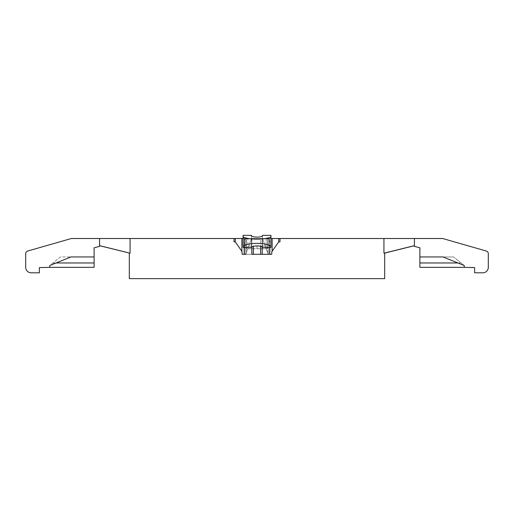 <?xml version="1.0" encoding="UTF-8"?>
<svg xmlns="http://www.w3.org/2000/svg" width="514" height="514" viewBox="0 0 514 514"><rect width="100%" height="100%" fill="white"/><g stroke="black" fill="none" stroke-linecap="round" stroke-linejoin="round"><path stroke-width="0.39" stroke-dasharray="2.57 1.93" d="M49.781 267.338L49.781 265.513L60.382 256.942L94.107 256.942L94.107 267.338L49.781 267.338L49.781 265.513L60.382 256.942L94.107 256.942L70.996 256.942L49.781 265.513L49.781 267.338L39.379 267.588L39.379 272.805L31.174 272.805A5.474 5.474 0 0 1 25.7 267.331L25.7 253.678A2.737 2.737 0 0 1 27.679 251.044L71.356 238.515L99.575 238.515L99.575 245.698L99.575 238.515L246.418 238.515L234.018 238.515L246.245 238.515L245.146 238.515L245.146 254.295L244.169 254.295L244.169 238.869L245.146 238.869L245.146 254.295L244.169 254.295L251.802 254.295L251.802 238.869L244.465 238.869L244.651 247.542L243.045 247.542L243.045 238.515L246.245 238.515L245.146 238.515L245.146 254.295L246.245 254.295L246.245 238.515L246.245 254.295L242.222 254.295L242.222 251.776L235.29 241.876L235.29 238.515L247.876 238.515L246.418 238.515L246.418 248.776L257 248.725L257 246.174L247.876 246.09L247.876 238.515L235.29 238.515L235.29 241.869L234.018 241.869L234.018 238.515L234.018 241.869L235.29 241.869L235.29 238.515L235.29 241.876L242.222 251.776L242.222 254.295L242.222 251.776L235.29 241.876L235.29 238.515M279.982 238.515L278.71 238.515L278.71 241.876L271.777 251.776L278.71 241.876L278.71 238.515L278.71 241.869L279.982 241.869L279.982 238.515L279.982 241.869L278.71 241.869L279.982 241.869L279.982 238.515L267.582 238.515L267.582 248.776L257 248.725L257 246.174L266.123 246.09L266.123 238.515L279.982 238.515L267.755 238.515L267.755 254.295L268.854 254.295L268.854 238.515L245.146 238.515L245.146 238.869L245.146 238.515L260.637 238.515L260.637 254.295L245.782 254.295L251.526 238.515L262.474 238.515L251.526 238.515L245.782 254.295L262.474 254.295L245.782 254.295L251.526 238.515L262.474 238.515L268.218 254.295L262.474 254.295M269.831 247.542L269.831 238.869L267.755 238.515L267.755 254.295L271.777 254.295L271.777 251.776L271.777 254.295L271.777 251.776L278.71 241.876L278.71 238.515L266.123 238.515L267.582 238.515L267.582 248.776L246.418 248.776L247.876 246.09L247.876 238.515L246.418 238.515L246.418 248.776L247.876 246.09L266.123 246.09L266.123 238.515L267.582 238.515L246.418 238.515L383.939 238.515L383.939 253.203L414.425 245.641L414.425 238.515L414.425 246.354L419.893 247.825L419.893 256.942L443.004 256.942L464.219 265.513L453.618 256.942L464.219 265.513L464.219 267.338L473.998 267.338L474.621 267.588L474.621 272.805L482.826 272.805A5.474 5.474 0 0 0 488.3 267.331L488.3 253.678A2.737 2.737 0 0 0 486.321 251.044L442.644 238.515L383.939 238.515M129.31 278.646L384.69 278.646M130.061 238.515L130.061 253.203L99.575 245.641M99.575 238.515L99.575 246.354L94.107 247.825L94.107 256.942M52.923 262.969L94.107 262.969M464.219 267.338L464.219 265.513L464.219 267.338L419.893 267.338L419.893 262.969L461.077 262.969M419.893 256.942L453.618 256.942L419.893 256.942L419.893 262.969M414.425 245.641L414.425 238.515M241.863 251.262L241.863 238.515M270.955 238.515L262.108 238.869L268.854 238.869L268.854 254.295L267.755 254.295L269.831 254.295L269.831 238.869L268.854 238.869L268.854 254.295L269.831 254.295L262.198 254.295L262.108 238.515L260.637 238.515L260.637 246.367M272.137 251.262L272.137 238.515M270.955 236.877L270.955 247.542L262.423 247.542L269.31 247.542L269.31 238.869L269.831 238.869L269.31 238.869L269.31 247.542L270.955 247.542L270.955 237.442L269.503 238.869L262.423 238.869L262.455 235.354L262.403 247.542C261.973 245.384 252.033 245.384 251.597 247.542L243.045 247.542L243.045 236.877C248.358 239.884 265.648 239.884 270.955 236.877L270.955 235.354L262.455 235.354M262.448 235.746L262.403 247.542L270.955 247.542L270.955 235.354L270.955 237.442L269.503 238.869L262.423 238.869L262.461 247.542L262.461 235.695C262.493 237.719 250.562 237.487 251.545 235.489L243.045 235.354L243.045 237.442L244.465 238.869L243.045 237.442L243.045 247.542L251.571 247.542L251.545 235.489L251.597 247.542L251.545 235.714M270.955 246.232C265.764 242.409 248.236 242.409 243.045 246.232M251.545 235.354L251.571 238.869L244.169 238.869L244.169 247.542M251.802 247.234L251.892 238.515L251.892 238.869L245.146 238.869L251.892 238.869L251.571 247.542L244.651 247.542L244.651 238.869L244.169 238.869L245.146 238.869L245.146 254.295L246.245 254.295L244.169 254.295M262.198 254.295L260.637 254.295M268.218 254.295L262.474 238.515L268.218 254.295L262.474 238.515L251.526 238.515L245.782 254.295M271.777 254.295L242.222 254.295L271.777 254.295M266.123 246.09L267.582 248.776L266.123 246.09M234.018 238.515L234.018 241.869L235.29 241.869M278.71 241.876L278.71 238.515M262.198 247.234L262.108 238.515L268.854 238.515L268.854 254.295L269.831 254.295M251.552 235.733L251.545 247.542L251.526 235.598M253.363 254.295L253.363 246.373"/><path stroke-width="0.77" d="M234.018 238.515L234.018 241.869L235.29 241.869L235.29 238.515L130.061 238.515L130.061 253.203L129.31 253.106L129.31 278.646L384.69 278.646L384.69 253.106L414.425 245.698M269.831 247.542L269.831 254.295L271.777 254.295L271.777 251.776L278.71 241.876L279.982 241.869L279.982 238.515L383.939 238.515L383.939 253.203L414.425 245.641M99.575 245.641L130.061 253.203L99.575 245.698M25.7 253.678L25.7 267.331A5.474 5.474 0 0 0 31.174 272.805L39.379 272.805L39.379 267.588L49.781 267.338L49.781 265.513L56.071 262.969L94.107 262.969L94.107 247.825L99.575 246.354L99.575 238.515L71.356 238.515L27.679 251.044A2.737 2.737 0 0 0 25.7 253.678M49.781 267.338L94.107 267.338L94.107 262.969M130.061 238.515L99.575 238.515M56.071 262.969L70.996 256.942L94.107 256.942M488.3 253.678L488.3 267.331A5.474 5.474 0 0 1 482.826 272.805L474.621 272.805L474.621 267.588L464.219 267.338L464.219 265.513L443.004 256.942L419.893 256.942L419.893 247.825L414.425 246.354L414.425 238.515L442.644 238.515L486.321 251.044A2.737 2.737 0 0 1 488.3 253.678M419.893 256.942L419.893 267.338L464.219 267.338M383.939 238.515L414.425 238.515M419.893 262.969L457.929 262.969M251.545 235.714L251.545 235.354L243.045 235.354L243.045 238.515L241.863 238.515L241.863 251.262L242.222 254.295L244.169 254.295L244.169 247.542M278.71 241.876L278.71 238.515L279.982 238.515M235.29 241.876L241.863 251.262M235.29 238.515L241.863 238.515M272.137 251.262L272.137 238.515L270.955 238.515M278.71 238.515L272.137 238.515M270.955 236.877L270.955 247.542L262.403 247.542C261.973 245.384 252.033 245.384 251.597 247.542L243.045 247.542L243.045 236.877C248.358 239.884 265.648 239.884 270.955 236.877L270.955 235.354L262.455 235.354L262.461 235.695C262.493 237.719 250.562 237.487 251.545 235.489L251.526 235.598M270.955 246.232C265.764 242.409 248.236 242.409 243.045 246.232M251.545 235.354L251.552 235.733M262.455 235.354L262.448 235.746M269.831 254.295L251.802 254.295L251.802 247.234M262.198 254.295L262.198 247.234M245.782 254.295L244.169 254.295M268.218 254.295L262.474 254.295M253.363 254.295L253.363 246.373M260.637 254.295L260.637 246.367"/></g></svg>
